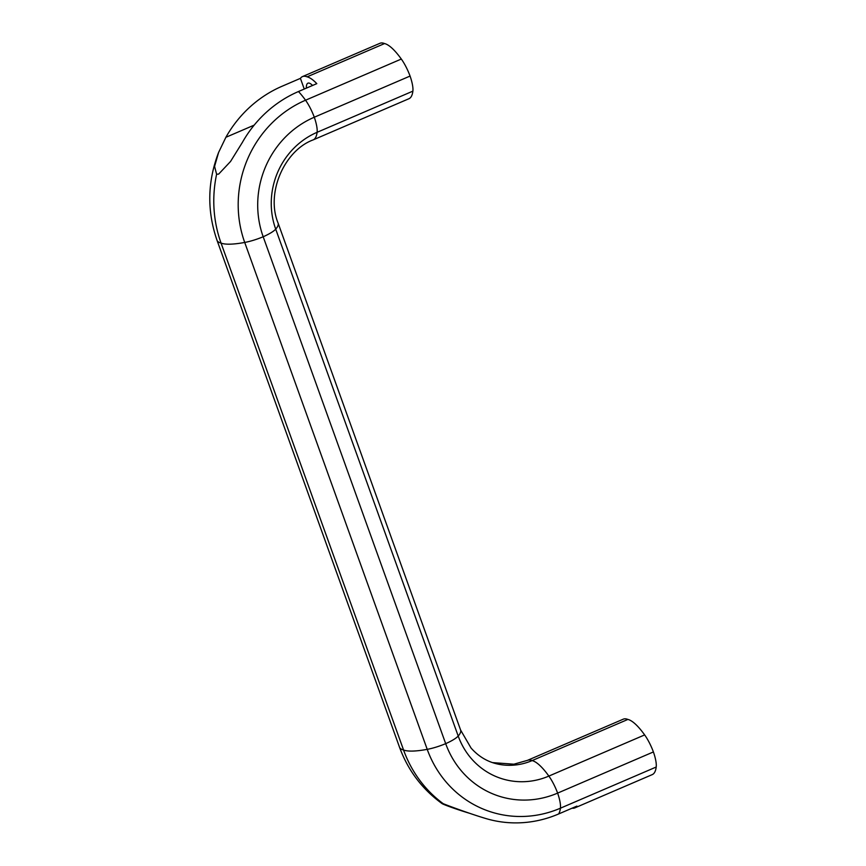 <?xml version="1.0" encoding="UTF-8"?>
<svg xmlns="http://www.w3.org/2000/svg" width="866" height="866" viewBox="0 0 866 866"><rect width="100%" height="100%" fill="white"/><g stroke="black" fill="none" stroke-linecap="round" stroke-linejoin="round"><path stroke-width="1.3" d="M469.275 813.185A117.321 110.318 -72.1 0 1 469.22 813.174C455.105 808.996 437.839 802.522 443.208 803.68A121.857 114.583 -72.1 0 1 403.556 749.999L221.057 243.086A61.161 13.217 160.2 0 1 217.02 240.304C206.877 210.936 207.407 181.654 218.589 152.47L225.885 137.293A117.321 110.318 -72.1 0 1 282.078 86.243L300.415 78.362A61.161 16.086 -113.3 0 1 302.494 76.587A61.161 16.086 -113.3 0 1 307.105 76.847L384.547 43.56A61.161 16.086 -113.3 0 0 379.936 43.3L302.494 76.587M312.583 85.463A22.992 6.051 -113.3 0 0 307.917 83.179A22.992 6.051 -113.3 0 0 306.358 88.137M572.101 808.173A61.161 16.086 -113.3 0 0 574.829 807.891L652.26 774.605A61.161 16.086 -113.3 0 0 656.201 767.027A22.992 6.051 -113.3 0 0 653.408 751.937A22.992 6.051 -113.3 0 0 644.65 734.92A61.161 16.086 -113.3 0 0 627.882 719.43A61.161 16.086 -113.3 0 0 623.26 719.181L527.481 760.348A61.161 16.086 -113.3 0 1 532.103 760.597L627.882 719.43M644.65 734.92L548.86 776.088A22.992 6.051 -113.3 0 1 557.628 793.104A91.969 86.47 -72.1 0 1 445.687 743.656A22.992 4.969 160.2 0 1 427.219 749.35A61.161 13.217 160.2 0 1 403.556 749.999A61.161 13.217 160.2 0 1 399.507 747.206C408.016 770.437 422.218 789.24 442.115 803.626L443.208 803.68C449.93 806.419 471.537 814.289 485.599 818.457A117.321 110.318 107.9 0 0 558.559 813.997A61.161 16.086 -113.3 0 0 560.421 808.195A22.992 6.051 -113.3 0 0 557.628 793.104L653.408 751.937M558.559 813.997L576.908 806.116A61.161 16.086 -113.3 0 1 574.829 807.891M412.876 91.147A22.992 6.051 -113.3 0 0 410.073 76.056L314.293 117.224A22.992 6.051 -113.3 0 1 317.097 132.314L412.876 91.147A61.161 16.086 -113.3 0 1 408.936 98.724L313.156 139.891A61.161 16.086 -113.3 0 0 317.097 132.314A74.487 70.049 107.9 0 0 275.702 229.133L458.201 736.035A74.487 70.049 -72.1 0 0 548.86 776.088A61.161 16.086 -113.3 0 0 532.103 760.597A62.081 58.368 -72.1 0 1 497.863 764.083C487.526 761.874 478.573 756.516 471.039 748.018L460.593 730.016A61.161 13.217 160.2 0 1 458.201 736.035A22.992 4.969 160.2 0 1 445.687 743.656L263.188 236.754A22.992 4.969 160.2 0 1 244.721 242.448A61.161 13.217 160.2 0 1 221.057 243.086A121.857 114.583 107.9 0 1 216.608 174.272L214.584 166.391L218.589 152.47M313.156 139.891C284.34 150.478 265.678 193.075 278.094 223.103A61.161 13.217 160.2 0 1 275.702 229.133A22.992 4.969 160.2 0 1 263.188 236.754A91.969 86.47 107.9 0 1 314.293 117.224A22.992 6.051 -113.3 0 0 305.536 100.218A61.161 16.086 -113.3 0 0 298.456 91.536A117.321 110.318 107.9 0 0 242.274 142.576L230.54 161.477L218.676 174.088L216.608 174.272M298.456 91.536L316.804 83.645A61.161 16.086 -113.3 0 0 307.105 76.847M410.073 76.056A22.992 6.051 -113.3 0 0 401.315 59.05A61.161 16.086 -113.3 0 0 384.547 43.56M304.258 89.036L300.415 78.362M401.315 59.05L305.536 100.218A109.441 102.902 107.9 0 0 244.721 242.448L427.219 749.35A109.441 102.902 -72.1 0 0 560.421 808.195L656.201 767.027M225.885 137.293L254.171 125.137M278.094 223.103L460.593 730.016M217.02 240.304L399.507 747.206M492.527 762.61L513.884 764.202L527.481 760.348"/></g></svg>

